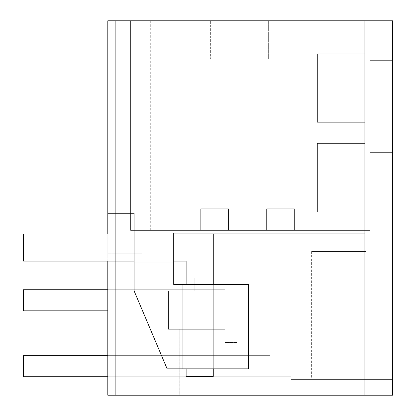 <?xml version="1.0" encoding="UTF-8"?>
<svg xmlns="http://www.w3.org/2000/svg" width="416" height="416" viewBox="0 0 416 416"><rect width="100%" height="100%" fill="white"/><g stroke="black" fill="none" stroke-linecap="round" stroke-linejoin="round"><path stroke-width="0.31" stroke-dasharray="2.08 1.56" d="M107.806 213.273L134.087 213.273L107.806 213.273L107.806 395.2L107.806 20.8L107.806 395.2L115.721 395.2L115.721 20.8L107.806 20.8L115.721 20.8L107.806 20.8L107.806 213.273L134.087 213.273L134.087 233.048L364.879 233.048L364.879 395.2L364.879 20.8L107.806 20.8L115.721 20.8L107.806 20.8L115.721 20.8L115.721 395.2L364.879 395.2L364.879 20.8L392.564 20.8L392.564 60.351L392.564 20.8L335.878 20.8L335.878 230.412L370.152 230.412L370.152 60.351L370.152 230.412L335.878 230.412L370.152 230.412L370.152 60.351L370.152 230.412L130.608 230.412L335.899 230.412M364.879 395.2L392.564 395.2L392.564 379.382L392.564 395.2L392.564 379.382L392.564 395.2L392.564 379.382L291.054 379.382L324.802 379.382L324.802 251.503L366.2 251.503L311.62 251.503L324.802 251.503L324.802 379.382L324.802 251.503L324.802 379.382L311.62 379.382L324.802 379.382L324.802 251.503L366.2 251.503L366.2 379.382L324.802 379.382L366.2 379.382L366.2 251.503L324.802 251.503L324.802 379.382L311.62 379.382L324.802 379.382L324.802 251.503L324.802 379.382L311.62 379.382L366.2 379.382L366.2 251.503L366.2 379.382L366.2 251.503L366.2 379.382L291.054 379.382L392.564 379.382L366.2 379.382L392.564 379.382L392.564 395.2L392.564 20.8L335.878 20.8L335.878 230.412L130.608 230.412L130.608 20.8L130.608 230.412C157.024 230.412 157.024 230.412 130.608 230.412C157.024 230.412 157.024 230.412 130.608 230.412L130.608 20.8L130.608 230.412L150.701 230.412L130.608 230.412L130.608 20.8L130.608 230.412L130.608 20.8L130.608 230.412L150.701 230.412L130.608 230.412L130.608 20.8L392.564 20.8L130.608 20.8L392.564 20.8L335.878 20.8L335.878 230.412L370.152 230.412L370.152 60.351L392.564 60.351L370.152 60.351L392.564 60.351L370.152 60.351L392.564 60.351L392.564 20.8L392.564 60.351L392.564 20.8L392.564 60.351L370.152 60.351L370.152 230.412L130.608 230.412L130.608 20.8L130.608 230.412L130.608 20.8L335.899 20.8M142.085 395.2L179.816 395.2L142.085 395.2L179.816 395.2L142.085 395.2L142.085 253.219L115.721 253.219L115.721 20.8L115.721 253.219L142.085 253.219L142.085 395.2L142.085 289.734L225.139 289.734L142.085 289.734L142.085 395.2L115.721 395.2L115.721 253.219L107.806 253.219L115.721 253.219L107.806 253.219L107.806 20.8L107.806 253.219L115.721 253.219L115.721 20.8L115.721 395.2L291.054 395.2L291.054 277.872L194.818 277.872L291.054 277.872L291.054 376.745L237 376.745L291.054 376.745L291.054 208.79L269.958 208.79L291.054 208.79L269.958 208.79L291.054 208.79L269.958 208.79L291.054 208.79L291.054 376.745L237 376.745L237 355.649L269.958 355.649L269.958 208.79L269.958 355.649L237 355.649L237 376.745L237 355.649L237 376.745L237 355.649L237 376.745L291.054 376.745L237 376.745L237 342.467L237 376.745L291.054 376.745L291.054 277.872L291.054 395.2L392.564 395.2L291.054 395.2L291.054 379.382L291.054 395.2L392.564 395.2L291.054 395.2L291.054 379.382L291.054 395.2L291.054 379.382L291.054 395.2L179.816 395.2L179.816 329.285L225.139 329.285L225.139 342.467L237 342.467L225.139 342.467L225.139 329.285L168.449 329.285L179.816 329.285L179.816 395.2L179.816 329.285L179.816 395.2L179.816 329.285L225.139 329.285L168.449 329.285L179.816 329.285L179.816 395.2L179.816 329.285L225.139 329.285L179.816 329.285L179.78 395.2M392.564 33.982L370.152 33.982L370.152 152.63L392.564 152.63L370.152 152.63L370.152 33.982L370.152 152.63L392.564 152.63L370.152 152.63L370.152 33.982L392.564 33.982L392.564 152.63L392.564 33.982L392.564 152.63L392.564 33.982L370.152 33.982L392.564 33.982M168.449 291.054L168.449 329.285L168.449 291.054L194.818 291.054L194.818 277.872L291.054 277.872L194.818 277.872L194.818 291.054L194.818 277.872L194.818 291.054L168.449 291.054L194.818 291.054L168.449 291.054L168.449 329.285L168.449 291.054M225.139 289.734L225.139 329.285L225.139 289.734L204.043 289.734L225.139 289.734L225.139 329.285L225.139 289.734L225.139 329.285L225.139 289.734L204.043 289.734L204.043 208.79L225.139 208.79L225.139 289.734L204.043 289.734L204.043 208.79L225.139 208.79L225.139 289.734L204.043 289.734L204.043 208.79L225.139 208.79L225.139 289.734L204.043 289.734L204.043 208.79L225.139 208.79L225.139 289.734L225.139 208.79L225.139 289.734L142.085 289.734L225.139 289.734M107.806 261.128L107.806 233.969M364.879 122.309L364.879 53.758L317.418 53.758L317.418 122.309L317.418 53.758L364.879 53.758L317.418 53.758L317.418 122.309L317.418 53.758L364.879 53.758L364.879 122.309L317.418 122.309L364.879 122.309L364.879 53.758L364.879 122.309L317.418 122.309L364.879 122.309M364.879 211.957L364.879 143.4L317.418 143.4L364.879 143.4L317.418 143.4L317.418 211.957L317.418 143.4L317.418 211.957L317.418 143.4L364.879 143.4L364.879 211.957L317.418 211.957L364.879 211.957L364.879 143.4L364.879 211.957L317.418 211.957L364.879 211.957M335.878 20.8L335.878 230.412L335.878 20.8L335.878 230.412L335.878 20.8L335.878 230.412L335.878 20.8L335.878 230.412L130.608 230.412L335.878 230.412L335.878 20.8L335.878 230.412M268.642 20.8L268.642 59.03L210.636 59.03L268.642 59.03L268.642 20.8L210.636 20.8L210.636 59.03L268.642 59.03L210.636 59.03L210.636 20.8L268.642 20.8M228.478 230.412L200.71 230.412L228.478 230.412L228.478 208.79L200.71 208.79L228.478 208.79L228.478 230.412L228.478 208.79L200.71 208.79L228.478 208.79L228.478 230.412L228.478 208.79L200.71 208.79L228.478 208.79L228.478 230.412L200.71 230.412L200.71 208.79L200.71 230.412L228.478 230.412L200.71 230.412L200.71 208.79L200.71 230.412L228.478 230.412M294.393 230.412L266.625 230.412L294.393 230.412L294.393 208.79L266.625 208.79L294.393 208.79L294.393 230.412L294.393 208.79L266.625 208.79L294.393 208.79L294.393 230.412L294.393 208.79L294.393 230.412L266.625 230.412L266.625 208.79L294.393 208.79L266.625 208.79L266.625 230.412L294.393 230.412L266.625 230.412L266.625 208.79L266.625 230.412L294.393 230.412M173.722 233.048L134.087 233.048L134.087 290.846L134.087 213.273L134.087 233.048L173.722 233.048L173.722 284.461L182.952 284.461L182.952 368.836L182.952 284.461L182.952 368.836L182.952 284.461L182.952 368.836L167.133 368.836L182.952 368.836L182.952 284.461L248.518 284.461L173.722 284.461L173.722 233.048L134.087 233.048L134.087 262.839L173.722 262.839L134.087 262.839L134.087 290.846L167.133 368.836L248.518 368.836L182.952 368.836L182.952 284.461L173.722 284.461L173.722 262.839L134.087 262.839L173.722 262.839L173.722 233.048L364.879 233.048L364.879 20.8M182.952 368.836L248.518 368.836L248.518 284.461L182.952 284.461M134.087 290.846L167.133 368.836L134.087 290.846M392.564 395.2L291.054 395.2L392.564 395.2M324.802 379.382L324.802 251.503L311.62 251.503L324.802 251.503L311.62 251.503L324.802 251.503L324.802 379.382M107.806 355.649L269.958 355.649L269.958 80.122L269.958 355.649L23.436 355.649L23.436 376.745L23.436 355.649L269.958 355.649L269.958 80.122L269.958 355.649L23.436 355.649L23.436 376.745L291.054 376.745L291.054 208.79L291.054 376.745L237 376.745L291.054 376.745L291.054 80.122L269.958 80.122L291.054 80.122L269.958 80.122L291.054 80.122L269.958 80.122L291.054 80.122L291.054 376.745L23.436 376.745L291.054 376.745L291.054 80.122L291.054 376.745L23.436 376.745L23.436 355.649L269.958 355.649L269.958 208.79L269.958 355.649L237 355.649L269.958 355.649L237 355.649L269.958 355.649L269.958 80.122L269.958 355.649L23.436 355.649L23.436 376.745L291.054 376.745L291.054 80.122L291.054 376.745L107.806 376.745M248.518 368.836L248.518 284.461L248.518 368.836M392.564 379.382L291.054 379.382L392.564 379.382M200.71 230.412L200.71 208.79L200.71 230.412M266.625 230.412L266.625 208.79L266.625 230.412M366.2 251.503L324.802 251.503L366.2 251.503M204.043 208.79L225.139 208.79L204.043 208.79L204.043 289.734L204.043 208.79M107.806 289.734L204.043 289.734L204.043 80.122L225.139 80.122L225.139 310.83L225.139 80.122L225.139 310.83L23.436 310.83L225.139 310.83L225.139 80.122L225.139 310.83L23.436 310.83L23.436 289.734L204.043 289.734L204.043 80.122L225.139 80.122L225.139 310.83L23.436 310.83L23.436 289.734L204.043 289.734L204.043 80.122L225.139 80.122L204.043 80.122L204.043 289.734L23.436 289.734L204.043 289.734L204.043 80.122L225.139 80.122L204.043 80.122L204.043 289.734L23.436 289.734L23.436 310.83L23.436 289.734L23.436 310.83L225.139 310.83L107.806 310.83M186.118 261.128L23.436 261.128L23.436 233.969L213.273 233.969L23.436 233.969L23.436 261.128L23.436 233.969L213.273 233.969L213.273 376.35L186.118 376.35L186.118 261.128L23.436 261.128L186.118 261.128L186.118 376.35L186.118 261.128M213.273 376.35L186.118 376.35L213.273 376.35L213.273 233.969L213.273 376.35M173.722 261.128L134.087 261.128M213.273 368.836L213.273 284.461M173.722 233.969L134.087 233.969M186.118 368.836L186.118 284.461M150.701 230.412L150.701 20.8M311.62 251.503L311.62 379.382"/><path stroke-width="0.62" d="M107.806 233.969L107.806 213.273L134.087 213.273L134.087 290.846L167.133 368.836L182.952 368.836L182.952 284.461L173.722 284.461L173.722 233.048L364.879 233.048L364.879 20.8L392.564 20.8L392.564 395.2L107.806 395.2L107.806 261.128M142.085 395.2L179.78 395.2M364.879 20.8L107.806 20.8L107.806 213.273M173.722 233.048L364.879 233.048L364.879 395.2M182.952 368.836L248.518 368.836L248.518 284.461L182.952 284.461M107.806 289.734L23.436 289.734L23.436 310.83L107.806 310.83M107.806 376.745L23.436 376.745L23.436 355.649L107.806 355.649M186.118 284.461L186.118 261.128L173.722 261.128M134.087 261.128L23.436 261.128L23.436 233.969L134.087 233.969M186.118 368.836L186.118 376.35L213.273 376.35L213.273 368.836M213.273 284.461L213.273 233.969L173.722 233.969"/></g></svg>
